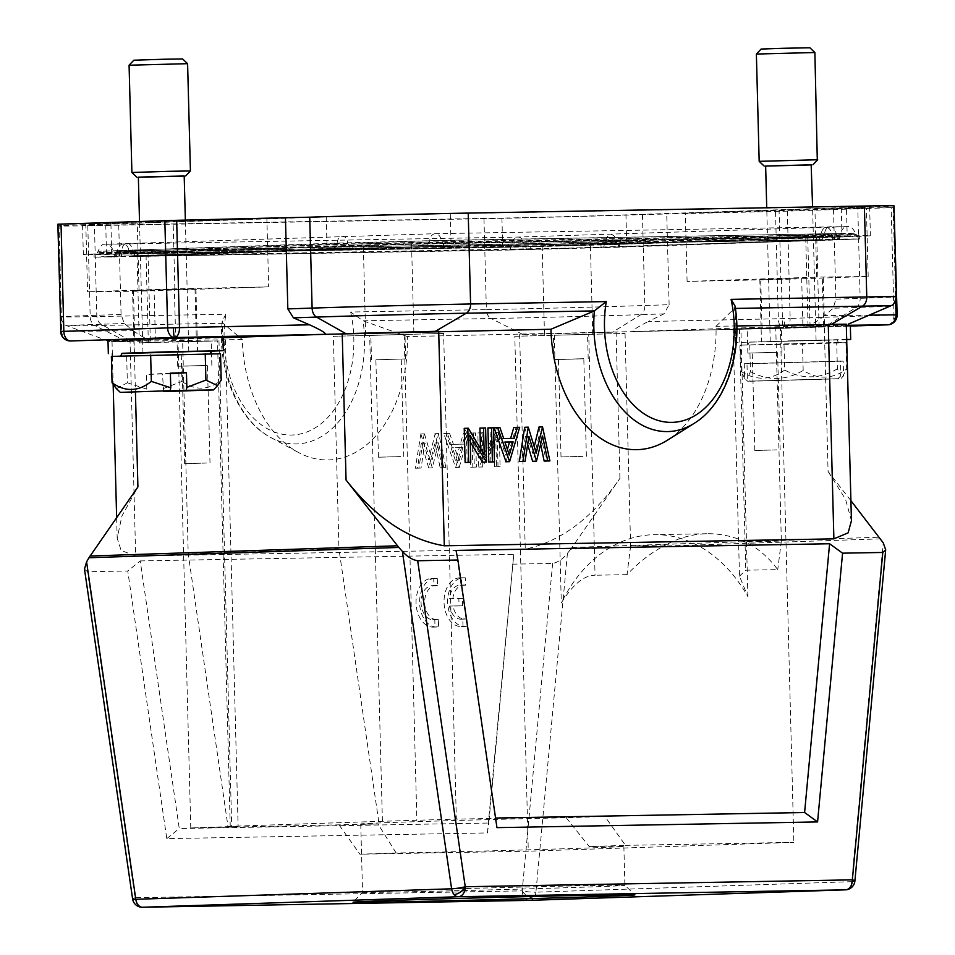 <?xml version="1.0" encoding="UTF-8"?>
<svg xmlns="http://www.w3.org/2000/svg" width="955" height="955" viewBox="0 0 955 955"><rect width="100%" height="100%" fill="white"/><g stroke="black" fill="none" stroke-linecap="round" stroke-linejoin="round"><path stroke-width="0.72" stroke-dasharray="4.78 3.58" d="M207.331 365.395L177.702 366.266L207.331 365.395M181.569 341.854L211.198 340.995L181.569 341.854M185.437 366.123L207.45 365.49L185.437 366.123M182.644 341.305L217.525 340.959L139.323 342.869L182.644 341.305L188.219 553.912L227.97 826.397L238.117 826.29L225.404 340.625M227.97 826.397L378.693 821.384L338.941 548.886L188.219 553.912M238.117 826.29L190.773 827.949L378.013 824.01A131.217 1.015 178.5 0 1 360.751 823.962A131.217 1.015 178.5 0 1 430.836 821.228A131.217 1.015 178.5 0 1 566.22 817.755L604.897 816.465L456.335 819.104L443.621 333.438L333.379 336.291L338.941 548.886M378.693 821.384L456.335 819.104M566.22 817.755L589.235 846.572L625.477 845.366L604.897 816.465M625.477 845.366L793.856 842.37L528.294 851.203L359.916 854.2L396.158 852.994A131.217 1.015 178.5 0 0 540.375 849.484A131.217 1.015 178.5 0 0 623.866 846.357A131.217 1.015 178.5 0 0 589.235 846.572M339.335 825.299L359.916 854.2M396.158 852.994L378.013 824.01M145.996 253.087L542.165 246.032L816.752 237.138L411.557 244.241L136.983 253.147L145.996 253.087L148.335 342.809M514.805 336.279L625.048 333.426L514.805 336.279L528.294 851.203M190.773 827.949L178.048 342.272M600.97 244.599L832.354 236.733L423.041 243.859L121.369 253.553L600.97 244.599L601.041 247.524L819.295 239.741L423.113 246.796L137.508 255.773L601.041 247.524M131.599 256.501L427.41 246.653L836.711 239.538L526.456 249.47L131.599 256.501A6.828 5.026 -91 0 0 129.546 252.096L524.402 245.065L820.715 235.813L839.23 235.002L824.093 235.097L348.241 244.217A1.946 1.325 -91.9 0 1 347.692 242.904A7.807 5.288 88.1 0 0 342.212 236.112A7.807 5.288 88.1 0 0 337.199 243.083A1.946 1.325 -91.9 0 1 336.721 244.42A6.828 4.62 88.1 0 0 335.05 248.921L101.373 256.764L114.54 257.062M443.216 246.115L334.346 248.933L94.139 257.193L510.042 250.031L619.532 247.19L859.739 238.941L443.192 246.127L335.05 248.921M510.722 250.007L834.145 240.039L858.999 238.953L839.326 239.072M443.132 243.191L859.655 236.016L619.449 244.265L510.591 247.082L114.409 254.137L94.068 254.269L118.945 253.182L334.274 246.008L443.132 243.191L443.192 246.127M847.204 235.885L451.035 242.928A87.8 0.68 -1.5 0 0 327.004 246.139L111.687 253.302A87.8 0.68 -1.5 0 0 83.336 254.543A87.8 0.68 -1.5 0 0 106.518 254.4L502.688 247.345A87.8 0.68 -1.5 0 0 626.719 244.134L842.035 236.971A87.8 0.68 -1.5 0 0 870.387 235.73A87.8 0.68 -1.5 0 0 847.204 235.885L846.44 206.626L450.259 213.681A87.8 0.68 178.5 0 0 326.24 216.881L110.923 224.055A87.8 0.68 178.5 0 0 82.572 225.285A87.8 0.68 178.5 0 0 105.754 225.141L501.924 218.086A87.8 0.68 178.5 0 0 625.955 214.887L841.271 207.713A87.8 0.68 178.5 0 0 869.623 206.471A87.8 0.68 178.5 0 0 846.44 206.626M58.983 224.222L61.788 331.492L133.199 330.681L124.246 323.482L121.07 314.458L118.695 223.53L57.873 224.21M118.695 223.53L94.414 224.341A112.189 0.86 -1.5 0 0 58.195 225.929A112.189 0.86 -1.5 0 0 87.8 225.738L483.982 218.683A112.189 0.86 -1.5 0 0 642.452 214.589L787.35 211.151L894.322 207.557M869.241 315.126L824.607 315.639L833.178 308.238L835.888 299.154L833.5 208.226L894.047 207.545M833.5 208.226L857.781 207.426A112.189 0.86 -1.5 0 0 893.999 205.838M266.875 218.6L137.269 222.921L139.06 291.18L268.665 286.87L266.875 218.6L85.783 223.506L137.269 222.921M868.191 276.52L866.4 208.262L685.308 213.156L814.925 208.847L816.716 277.117L868.191 276.52L780.892 279.433L779.101 211.162M866.4 208.262L814.925 208.847M133.199 330.681C142.152 337.127 148.622 340.255 152.585 340.052L110.028 341.687L242.307 339.514A121.954 82.548 88.1 0 0 298.27 452.395A121.954 82.548 88.1 0 0 407.379 336.578L783.757 328.293A9.753 5.229 88.8 0 1 778.325 318.743L790.155 318.421A9.753 6.601 -91.9 0 1 783.876 328.293A9.753 6.601 -91.9 0 1 783.804 328.293A9.753 5.229 88.8 0 1 783.757 328.293A9.753 9.753 0 0 0 783.816 328.293A9.753 0.871 88.5 0 0 783.816 328.293A9.753 0.871 88.5 0 0 784.425 318.588M152.585 340.052L107.987 340.553L152.585 340.052L223.076 337.7M60.678 331.492L61.788 331.492A9.753 8.643 -90.7 0 0 70.252 340.983M824.607 315.639C816 322.336 809.709 325.703 805.734 325.774L846.297 324.318M887.899 324.819A9.753 6.601 88.1 0 0 893.832 317.418A9.753 6.601 88.1 0 0 893.976 314.971L897.127 314.828M664 313.873L640.924 314.637A106.065 0.812 -1.5 0 1 491.109 318.516A9.753 7.186 89 0 1 486.37 309.611A112.189 0.86 178.5 0 0 644.84 305.505L669.121 304.705L664 313.873L648.23 321.513L778.325 318.743L775.52 211.461M669.121 304.705L666.733 213.777M407.379 336.578L363.067 320.796L350.676 312.022L486.37 309.611L483.982 218.683M121.07 314.458L96.789 315.269A112.189 0.86 178.5 0 0 60.571 316.845A112.189 0.86 178.5 0 0 90.188 316.654L225.869 314.243L222.276 320.952L222.981 323.279L242.307 339.514M880.641 538.859L570.78 549.173L619.926 478.371C592.327 518.04 560.764 541.616 525.25 549.137L135.682 556.061L130.059 341.508L112.033 341.627L134.082 340.66L135.431 392.242M135.682 556.061L121.13 550.426L117.178 538.166L121.906 516.082L137.914 486.955M223.064 336.984L107.975 340.004M736.806 325.942L716.011 326.312A121.954 82.548 -91.9 0 1 667.593 440.1M716.011 326.312L734.443 308.429L735.028 305.982M846.285 324.187L824.237 325.154L828.069 471.448L850.905 500.671M851.43 520.726L845.569 499.334L828.069 471.448M846.321 325.309L805.734 325.774L634.598 331.469C630.396 331.671 634.944 328.353 648.23 321.513M84.506 569.12L87.526 571.723L127.755 571.006L166.791 838.633L487.42 832.927L513.79 554.27L488.793 823.031L179.254 828.534L140.218 560.919L127.755 571.006M140.218 560.919L513.79 554.27M512.405 564.166L552.635 563.45C557.887 562.4 562.817 559.021 567.425 553.315L535.91 892.185L851.717 881.668L883.232 542.81M570.78 549.173L567.425 553.315M482.896 462.172L482 428.043L479.923 428.079M480.461 448.504L480.628 454.878L484.221 454.759M464.226 428.353L480.628 454.878M467.186 462.459L466.482 435.587L470.075 435.468M470.242 441.843L466.482 435.587M490.894 462.029L489.999 427.9L487.921 427.936M513.814 427.47L516.07 427.434L506.007 461.766M494.153 427.828L496.397 427.78L500.11 438.667L510.603 438.417M538.966 427.028L546.296 461.05M524.677 427.279L532.604 453.255L534.251 446.498M527.685 444.493L525.357 436.542L521.454 461.492M540.625 444.063L538.978 436.137L532.902 461.289M482 428.043L485.594 427.924M464.691 428.353L468.284 428.234M489.999 427.9L493.592 427.78M496.397 427.78L499.99 427.661M500.11 438.667L503.691 438.548M510.579 438.476L514.172 438.357M516.07 427.434L519.663 427.315M504.897 442.081L501.291 442.141L505.708 455.117L507.38 449.387M505.708 455.117L509.29 454.998M501.291 442.141L504.873 442.022M539.253 427.016L542.846 426.897M538.978 436.137L542.571 436.017M525.357 436.542L528.939 436.423M524.975 427.279L528.557 427.16M532.604 453.255L536.197 453.136M529.464 900.362A9.753 7.186 89 0 1 522.194 890.848A9.753 1.325 -174.7 0 0 535.91 892.185A9.753 6.601 -91.9 0 1 533.809 897.998A9.753 6.601 -91.9 0 1 529.762 900.35M846.309 889.738A9.753 6.601 88.1 0 0 851.717 881.668A9.753 1.325 -174.7 0 0 854.88 881.047M132.602 898.906A9.753 1.17 171.7 0 1 135.085 897.736A9.753 7.186 -91 0 0 141.28 907.143M495.55 818.017L456.024 550.414M495.06 818.029L496.958 827.639M590.25 885.583A131.217 1.015 -1.5 0 1 624.88 885.357A131.217 1.015 -1.5 0 1 624.892 885.357A131.217 1.015 -1.5 0 1 541.389 888.484A131.217 1.015 -1.5 0 1 397.185 892.006A131.217 1.015 -1.5 0 1 362.542 892.233A131.217 1.015 -1.5 0 1 362.542 892.221A131.217 1.015 -1.5 0 1 446.51 889.093A131.217 1.015 -1.5 0 1 590.25 885.583M487.42 832.927L488.793 823.031M465.503 585.176A17.035 11.532 -91.9 0 0 463.629 585.009A17.035 11.532 -91.9 0 0 452.837 598.594L462.447 598.427L462.638 605.804L453.04 605.971A17.035 11.532 -91.9 0 0 464.763 619.067A17.035 11.532 -91.9 0 0 466.386 618.84L466.577 626.289A24.388 16.51 -91.9 0 1 464.954 626.456A24.388 16.51 -91.9 0 1 447.668 603.25A24.388 16.51 -91.9 0 1 462.495 577.763L465.312 577.823L465.503 585.176L461.91 585.296A17.035 11.532 88.1 0 0 460.035 585.129A17.035 11.532 88.1 0 0 449.244 598.713L458.854 598.546L459.045 605.924L449.459 606.091A17.035 11.532 88.1 0 0 461.17 619.186A17.035 11.532 88.1 0 0 462.793 618.959L462.996 626.408A24.388 16.51 -91.9 0 1 461.361 626.576A24.388 16.51 -91.9 0 1 444.075 603.369A24.388 16.51 -91.9 0 1 458.913 577.882L461.719 577.942L461.91 585.296M437.497 585.713A17.035 11.532 -91.9 0 0 435.623 585.558A17.035 11.532 -91.9 0 0 424.665 602.51A17.035 11.532 -91.9 0 0 436.149 619.604L438.381 619.389L438.584 626.826A24.388 16.51 -91.9 0 1 436.948 627.005A24.388 16.51 -91.9 0 1 419.663 603.787A24.388 16.51 -91.9 0 1 434.501 578.312L437.306 578.36L437.497 585.713L433.916 585.833A17.035 11.532 88.1 0 0 432.042 585.678A17.035 11.532 88.1 0 0 421.071 602.629A17.035 11.532 88.1 0 0 432.555 619.723L434.8 619.509L434.991 626.946A24.388 16.51 -91.9 0 1 433.367 627.125A24.388 16.51 -91.9 0 1 416.082 603.906A24.388 16.51 -91.9 0 1 430.908 578.432L433.725 578.479L433.916 585.833M166.791 838.633L179.254 828.534M465.312 577.823L461.719 577.942M462.495 577.763L458.913 577.882M466.577 626.289L462.996 626.408M466.386 618.84L462.793 618.959M453.04 605.971L449.459 606.091M462.638 605.804L459.045 605.924M462.447 598.427L458.854 598.546M452.837 598.594L449.244 598.713M437.306 578.36L433.725 578.479M434.501 578.312L430.908 578.432M438.584 626.826L434.991 626.946M438.381 619.389L434.8 619.509M436.149 619.604L432.555 619.723M484.209 459.594L499.202 432.508L500.098 466.649L498.021 466.685L497.316 439.813L482.323 466.959L481.427 432.83L483.505 432.794L484.209 459.594L480.616 459.713L495.621 432.627L496.505 466.768L494.439 466.804L493.735 439.933L478.73 467.079L477.834 432.949L479.911 432.913L480.616 459.713M473.429 432.973L475.506 432.937L476.39 467.067L474.325 467.102L473.429 432.973L469.836 433.093L471.913 433.057L472.809 467.186L470.731 467.222L469.836 433.093M459.212 467.377L469.275 433.045L467.019 433.081L463.891 444.087L453.422 444.278L449.614 433.391L447.358 433.439L459.212 467.377L455.619 467.496L443.765 433.558L446.033 433.51L449.829 444.397L460.31 444.206L463.438 433.2L465.694 433.164L455.619 467.496M424.462 433.845L432.185 459.821L438.751 433.594L445.878 467.616L443.753 467.652L438.56 442.869L432.305 467.855L424.927 442.941L421.06 468.057L418.911 468.093L424.175 433.845L420.88 433.964L428.592 459.94L435.17 433.713L442.284 467.735L440.171 467.771L434.967 442.989L428.723 467.974L421.334 443.06L417.466 468.177L415.33 468.213L420.88 433.964M619.926 478.371L616.094 332.089L519.639 334.584L525.25 549.137M850.344 325.822L735.266 328.83L846.333 325.762M846.691 339.419L735.613 342.487L846.691 339.741M749.866 342.165L837.046 339.837L749.866 342.165M837.965 342.678L747.884 345.089L837.965 342.678M836.711 342.487L845.963 342.678L802.487 344.098L740.507 345.137L836.711 342.487L837.404 368.833L840.842 375.745L840.46 361.086L843.181 361.145L843.599 375.769L840.746 378.777L750.343 381.26L747.371 378.443L746.977 363.783L744.255 363.736L744.637 378.395L747.622 381.2L838.024 378.717L840.842 375.745M842.465 376.974L846.655 369.024L845.963 342.678M840.46 361.086L744.255 363.736M843.181 361.145L746.977 363.783M749.759 345.316L750.451 371.662L747.371 378.443M744.637 378.395L741.199 371.483L740.507 345.137M750.451 371.662C768.333 381.093 785.905 380.687 803.179 370.445C817.969 379.804 832.462 379.326 846.655 369.024M750.343 381.26L840.746 378.777M803.179 370.445L802.487 344.098M837.404 368.833C820.035 379.087 802.451 379.493 784.676 370.062L783.983 343.716M784.676 370.062C770.399 380.377 755.906 380.842 741.199 371.483M838.024 378.717L747.622 381.2M483.505 432.794L479.911 432.913M481.427 432.83L477.834 432.949M482.323 466.959L478.73 467.079M482.752 466.959L479.171 467.079M497.316 439.813L493.735 439.933M498.021 466.685L494.439 466.804M500.098 466.649L496.505 466.768M499.202 432.508L495.621 432.627M498.737 432.52L495.144 432.639M475.506 432.937L471.913 433.057M474.325 467.102L470.731 467.222M476.39 467.067L472.809 467.186M447.358 433.439L443.765 433.558M459.51 467.365L455.917 467.484M469.275 433.045L465.694 433.164M467.019 433.081L463.438 433.2M463.891 444.087L460.31 444.206M453.422 444.278L449.829 444.397M449.614 433.391L446.033 433.51M451.046 447.871L455.571 460.835L459.307 447.728L451.046 447.871L454.64 447.752L459.164 460.716L455.571 460.835M459.164 460.716L462.889 447.608L454.64 447.752M462.889 447.608L459.307 447.728M424.175 433.845L420.582 433.964M418.911 468.093L415.33 468.213M421.06 468.057L417.466 468.177M424.927 442.941L421.334 443.06M432.305 467.855L428.723 467.974M432.615 467.843L429.022 467.962M438.56 442.869L434.967 442.989M443.753 467.652L440.171 467.771M445.878 467.616L442.284 467.735M438.751 433.594L435.17 433.713M438.452 433.594L434.871 433.713M432.185 459.821L428.592 459.94M121.858 353.589L209.909 351.285M209.766 350.998L121.989 353.29M177.105 354.436L120.605 356.263L193.877 354.615L211.306 353.887L177.105 354.436M220.533 353.756L111.377 356.394M170.384 373.119L146.413 374.479L146.795 389.139L147.595 391.992M170.408 373.644L146.413 374.479M163.663 391.598L162.481 374.085M181.259 355.093L181.951 381.439L162.875 388.745M146.795 389.139L127.361 382.764L126.681 356.418M181.951 381.439C195.333 390.822 208.429 390.38 221.226 380.102M116.426 388.673L127.361 382.764M268.665 286.87L174.872 288.864L87.574 291.776L139.06 291.18M132.542 290.559L195.942 288.899L132.542 290.559L134.178 352.98L197.578 351.321L134.178 352.98M174.872 288.864L173.094 220.605M85.783 223.506L87.574 291.776M133.473 290.595L134.751 339.359L155.379 338.989L154.101 290.225M134.751 339.359L155.379 338.989M195.011 288.864L196.288 337.628L175.66 337.998L174.383 289.234M196.288 337.628L175.66 337.998M160.237 352.467L188.792 351.547L160.237 352.467M184.196 176.007L138.356 177.2M138.368 177.272L184.196 176.066M131.897 172.497L190.403 170.969M187.598 63.687L129.08 65.215M182.596 58.935L133.831 60.213M780.892 279.433L687.099 281.427L816.716 277.117M796.733 278.669L759.834 279.397L796.733 278.669M687.099 281.427L685.308 213.156M787.947 340.875L824.857 340.147L787.947 340.875M823.568 326.467L802.94 326.837L823.568 326.467L822.291 277.702M801.663 278.072L802.94 326.837M762.03 328.198L782.658 327.828L762.03 328.198L760.753 279.433M781.381 279.063L782.658 327.828M770.554 341.604L816.083 340.386L770.554 341.604M811.475 164.833L765.647 166.039M765.647 166.098L811.487 164.905M759.177 161.335L817.695 159.795M814.878 52.525L756.372 54.053M809.876 47.774L761.111 49.051M443.621 333.438L333.379 336.291M625.048 333.426L630.61 546.033L666.017 544.851A156.095 114.898 89 0 1 707.034 533.738A156.095 114.898 89 0 1 745.939 542.201L781.345 541.019L775.77 328.413L819.092 326.861L780.366 327.446L793.856 842.37M775.77 328.413L733.022 329.105L739.492 576.175L747.908 596.684A156.095 114.898 -91 0 0 654.211 534.681A156.095 114.898 -91 0 0 561.301 602.892C572.893 584.436 584.138 575.22 595.049 575.232L588.734 334.083M733.022 329.105L780.366 327.446M557.935 335.157L587.564 334.286L557.935 335.157M630.61 546.033L626.993 574.659C639.05 561.874 652.05 551.942 666.017 544.851M626.993 574.659L595.049 575.232M739.492 576.175L745.771 570.207L777.728 569.646C768.811 557.553 758.222 548.409 745.939 542.201M781.345 541.019L777.728 569.646M751.728 328.699L781.357 327.84L751.728 328.699M777.489 352.252L747.861 353.111L777.489 352.252M755.596 352.98L777.609 352.335L755.596 352.98M776.809 449.877L754.808 450.521L776.809 449.877M583.696 358.698L554.067 359.569L583.696 358.698M561.815 359.426L583.815 358.782L561.815 359.426M583.028 456.335L561.015 456.968L583.028 456.335M400.479 334.572L370.85 335.432L400.479 334.572M375.995 359.784L405.624 358.925L375.995 359.784M379.231 359.677L401.243 359.032L379.231 359.677M400.443 456.586L378.431 457.218L400.443 456.586M206.65 463.032L184.649 463.676L206.65 463.032M218.97 340.66L231.683 826.326M542.165 246.032L544.517 335.754M816.358 240.362L816.286 237.437M119.733 256.095A6.828 4.62 -91.9 0 1 121.404 251.595A1.946 1.325 88.1 0 0 121.882 250.258A7.807 5.288 -91.9 0 1 126.896 243.274A7.807 5.288 -91.9 0 1 132.375 250.067A1.946 1.325 88.1 0 0 132.924 251.38L114.409 252.204L129.546 252.096A1.946 1.433 89 0 1 128.949 250.795L523.806 243.764A1.946 1.433 -91 0 0 524.402 245.065A6.828 5.026 89 0 1 526.456 249.47M350.151 248.658A6.828 4.62 88.1 0 0 348.241 244.217L132.924 251.38A6.828 4.62 -91.9 0 1 134.822 255.821M822.267 239.633A6.828 5.026 89 0 1 824.093 235.097A1.946 1.433 -91 0 0 824.619 233.748L429.762 240.779A1.946 1.433 89 0 1 429.237 242.128A6.828 5.026 -91 0 0 427.41 246.653M603.727 247.476A6.828 4.62 -91.9 0 1 605.398 242.976A1.946 1.325 88.1 0 0 605.876 241.639L821.205 234.476A1.946 1.325 -91.9 0 1 820.715 235.813A6.828 4.62 88.1 0 0 819.056 240.314M523.806 243.764L605.876 241.639A7.807 5.288 -91.9 0 1 610.89 234.667A7.807 5.288 -91.9 0 1 616.369 241.448L855.453 233.247L441.162 240.397L337.199 243.083L98.114 251.296L512.405 244.146L616.369 241.448A1.946 1.325 88.1 0 0 616.918 242.773L832.247 235.599A1.946 1.325 -91.9 0 1 831.698 234.285A7.807 5.288 88.1 0 0 826.206 227.493A7.807 5.288 88.1 0 0 821.205 234.476L839.958 233.653L824.619 233.748A7.807 5.742 89 0 1 830.205 226.681A7.807 5.742 89 0 1 836.031 233.366A1.946 1.433 -91 0 0 836.616 234.679L441.759 241.71A1.946 1.433 89 0 1 441.162 240.397A7.807 5.742 -91 0 0 435.349 233.7A7.807 5.742 -91 0 0 429.762 240.779L132.375 250.067L113.609 250.89L128.949 250.795A7.807 5.742 -91 0 0 123.135 244.098A7.807 5.742 -91 0 0 117.549 251.165A1.946 1.433 89 0 1 117.023 252.514L511.88 245.483A1.946 1.433 -91 0 0 512.405 244.146A7.807 5.742 89 0 1 517.992 237.067A7.807 5.742 89 0 1 523.806 243.764M443.824 246.115A6.828 5.026 -91 0 0 441.759 241.71L336.721 244.42L121.404 251.595L97.398 252.633L117.023 252.514A6.828 5.026 -91 0 0 115.197 257.062M510.054 250.031A6.828 5.026 89 0 1 511.88 245.483L616.918 242.773A6.828 4.62 -91.9 0 1 618.828 247.202M834.145 240.039A6.828 4.62 88.1 0 0 832.247 235.599L856.241 234.548L836.616 234.679A6.828 5.026 89 0 1 838.681 239.096M839.361 239.072L839.314 236.148M834.777 237.103L834.849 240.027M619.532 247.19L619.449 244.265M510.591 247.082L510.686 250.007M114.505 257.062L114.409 254.137M118.945 253.182L119.029 256.107M334.346 248.933L334.274 246.008M450.259 213.681L451.035 242.928M327.004 246.139L326.24 216.881M87.8 225.738L90.188 316.654A9.753 7.186 -91 0 0 94.939 325.56A106.065 0.812 -1.5 0 1 66.957 325.762A106.065 0.812 -1.5 0 1 101.182 324.246L124.246 323.482M130.489 340.78L101.182 324.246A9.753 6.601 -91.9 0 1 96.789 315.269L94.414 224.341M522.934 334.525L491.109 318.516L363.067 320.796A104.895 70.992 -91.9 0 1 364.464 337.831A104.895 70.992 -91.9 0 1 296.146 443.944A104.895 70.992 -91.9 0 1 270.611 437.438A104.895 70.992 -91.9 0 1 222.479 340.35A104.895 70.992 -91.9 0 1 222.981 323.279L94.939 325.56L126.752 341.568M835.888 299.154L860.157 298.342A112.189 0.86 178.5 0 0 896.387 296.754M890.466 305.994A106.065 0.812 -1.5 0 1 856.253 307.474A9.753 6.601 88.1 0 0 860.157 298.342L857.781 207.426M893.212 207.545L895.647 300.73M827.83 325.034L856.253 307.474L833.178 308.238M893.832 317.418A9.753 3.14 -140.1 0 1 894.859 321.346M787.35 211.151L790.155 318.421L893.976 314.971L891.17 207.689M642.452 214.589L644.84 305.505A9.753 6.601 -91.9 0 1 640.924 314.637L612.513 332.209M350.676 312.022A95.834 64.868 -91.9 0 1 291.466 435.038A95.834 64.868 -91.9 0 1 225.869 314.243M694.201 423.34A104.895 70.992 88.1 0 0 735.839 325.464A104.895 70.992 88.1 0 0 734.455 308.429L735.386 308.417M572.081 547.43L879.448 537.199M552.635 563.45L522.194 890.848L135.085 897.736L87.526 571.723M522.194 890.848A9.753 5.551 -142.4 0 0 533.809 897.998M222.276 320.952C216.809 368.69 237.186 420.069 270.611 437.438L298.27 452.395M634.598 331.469L783.804 328.293A9.753 9.753 0 0 0 783.876 328.293L850.344 326.073L783.804 328.293M841.271 207.713L842.035 236.971M626.719 244.134L625.955 214.887M501.924 218.086L502.688 247.345M106.518 254.4L105.754 225.141M110.923 224.055L111.687 253.302M530.765 249.339L530.682 246.414M134.512 253.469L134.583 256.394M137.508 255.773L137.436 252.848M352.753 245.686L352.837 248.61M423.113 246.796L423.041 243.859M819.211 236.816L819.295 239.741M365.67 335.217L363.318 245.495M411.557 244.241L413.909 333.964M148.001 252.657L150.353 342.379M382.406 821.312L369.692 335.647M404.144 334.751L416.858 820.417M810.079 326.92L807.727 237.198M554.282 334.966L561.301 602.892M747.908 596.684L740.889 328.759M592.745 334.513L590.405 244.79M805.722 237.616L808.073 327.338M739.457 329.057L745.771 570.207M230.251 826.636L217.525 340.959M211.843 365.371L211.198 340.995M177.702 366.266L177.069 341.878M117.167 256.597L113.609 250.89C110.47 245.495 108.13 243.286 106.614 244.253L517.992 237.067L846.608 226.669C845.139 225.702 842.931 228.03 839.958 233.653L836.711 239.538M858.999 238.953L855.453 233.247C852.97 228.161 850.63 225.941 848.434 226.574L435.349 233.7L104.775 244.265C102.555 243.74 100.335 246.08 98.114 251.296L94.867 257.182M859.739 238.941L859.655 236.016M94.139 257.193L94.068 254.269M58.195 225.929L60.571 316.845C64.248 328.007 66.05 324.211 66.957 325.762L107.008 340.577M110.028 341.687L107.999 340.935M112.033 341.627L112.344 353.708M112.415 356.358L113.156 384.567M116.641 517.646L117.178 538.166M623.866 846.357L624.892 885.357L634.896 894.847M360.751 823.962L362.542 892.233L353.052 902.224M464.954 626.456L461.361 626.576M464.763 619.067L461.17 619.186M463.629 585.009L460.035 585.129M436.948 627.005L433.367 627.125M435.623 585.558L432.042 585.678M735.266 328.83L735.613 342.487M749.269 342.129L747.884 345.089M837.046 339.837L838.586 342.714M195.942 288.899L197.578 351.321M188.792 351.547L185.354 220.116M142.952 352.741L139.514 221.465M869.623 206.471L870.387 235.73M82.572 225.285L83.336 254.543M823.222 277.738L824.857 340.147M759.834 279.397L761.457 341.806M816.083 340.386L812.586 206.949M770.243 341.58L766.734 207.76M121.452 256.477L121.369 253.553M832.426 239.657L832.354 236.733M707.034 533.738L654.211 534.681M819.092 326.861L816.752 237.138M782.002 352.216L781.357 327.84M747.861 353.111L747.228 328.735M780.163 449.865L777.609 352.335M754.808 450.521L752.254 353.004M588.208 358.674L587.564 334.286M554.067 359.569L553.434 335.181M586.37 456.311L583.815 358.782M561.015 456.968L558.46 359.45M371.495 359.808L370.85 335.432M405.624 358.925L404.992 334.537M403.786 456.562L401.243 359.032M378.431 457.218L375.876 359.701M139.323 342.869L136.983 253.147M210.005 463.008L207.45 365.49M184.649 463.676L182.095 366.147"/><path stroke-width="1.43" d="M894.047 207.545L897.127 314.828L869.241 315.126M864.382 206.029A112.189 0.86 -1.5 0 1 893.999 205.838L896.387 296.754A112.189 0.86 178.5 0 0 866.77 296.945L731.088 299.369L735.028 305.982C742.847 352.741 725.896 404.061 694.201 423.34A104.895 70.992 88.1 0 1 694.19 423.351L667.593 440.1A121.954 82.548 -91.9 0 1 550.94 329.248L323.721 334.357C327.923 334.286 323.208 331.099 309.575 324.807L167.65 327.899A9.753 6.601 88.1 0 0 174.514 337.533A9.753 5.229 -91.2 0 0 179.48 327.577L176.675 220.307L309.73 217.179A112.189 0.86 -1.5 0 1 468.213 213.084L864.382 206.029L866.77 296.945A9.753 7.186 89 0 1 862.496 306.149A106.065 0.812 -1.5 0 1 890.466 305.994C891.29 304.394 893.295 308.095 896.387 296.754M70.252 340.983A9.753 8.643 -90.7 0 0 70.539 340.983A9.753 8.643 -90.7 0 0 70.682 340.983A9.753 9.61 -94 0 1 60.822 331.469L57.873 224.21L176.675 220.307M60.678 331.492A9.753 9.753 0 0 0 70.539 340.983L70.682 340.983A9.753 6.601 -91.9 0 1 63.83 331.349L60.822 331.469M293.436 317.848L316.499 317.084A106.065 0.812 -1.5 0 1 466.315 313.204A9.753 7.186 -91 0 0 470.588 304A112.189 0.86 178.5 0 0 312.118 308.095L287.837 308.907L293.436 317.848L309.575 324.807M287.837 308.907L285.45 217.991M468.213 213.084L470.588 304L606.27 301.589L594.356 310.924L550.94 329.248M846.297 324.318L736.806 325.942M223.076 337.7L323.721 334.357L174.514 337.533A9.753 0.871 -91.5 0 1 173.392 327.72M135.431 392.242L137.914 486.955L88.958 557.744L398.82 547.43L346.056 480.019C375.685 517.789 408.442 539.706 444.302 545.794L833.882 538.859L848.124 532.842L851.43 520.726L846.285 324.187L828.26 324.306L833.882 538.859M108.333 353.648L107.975 340.004L223.064 336.984L223.422 350.64L121.858 353.589M850.905 500.671L883.232 542.81L885.679 549.793L882.802 552.456L842.573 553.172L829.597 543.753L456.024 550.414L457.911 560.024L417.681 560.74C412.393 559.893 407.296 556.765 402.377 551.369L451.608 888.795A9.753 6.601 88.1 0 0 454.019 894.537A9.753 6.601 88.1 0 0 458.316 896.733A9.753 7.186 -91 0 0 465.24 886.741A9.753 1.17 171.7 0 1 451.608 888.795L135.801 899.3A9.753 1.17 171.7 0 1 132.614 898.942A9.753 1.17 171.7 0 1 132.602 898.906L84.494 569.12L86.583 561.874L88.958 557.744M398.82 547.43L402.377 551.369M346.056 480.019L342.224 333.737L438.691 331.242L444.302 545.794M470.242 441.843L482.454 462.184L486.477 462.053L485.594 427.924L479.923 428.079L480.461 448.504M483.517 427.959L484.221 454.759L468.284 428.234L464.226 428.353L465.121 462.495L470.779 462.339L470.075 435.468L486.477 462.053M491.515 427.816L487.921 427.936L488.817 462.065L494.487 461.91L493.592 427.78L491.515 427.816L492.41 461.945L494.487 461.91M497.734 427.709L494.153 427.828L506.007 461.766L509.588 461.647L519.663 427.315L517.395 427.351L514.172 438.357L503.691 438.548L499.99 427.661L497.734 427.709L509.588 461.647M510.603 438.417L513.814 427.47L517.395 427.351M534.251 446.498L538.966 427.028L542.547 426.909L536.197 453.136L528.258 427.16L522.922 461.408L525.047 461.372L528.939 436.423L536.495 461.17L542.571 436.017L547.74 460.967L549.889 460.931L542.547 426.909M525.047 461.372L519.341 461.528L524.677 427.279L528.258 427.16M536.495 461.17L532.604 461.289L527.685 444.493M549.889 460.931L544.159 461.086L540.625 444.063M482.454 462.184L486.047 462.065M465.121 462.495L470.779 462.339M467.807 428.234L468.702 462.375M488.817 462.065L492.41 461.945M505.708 461.766L509.302 461.647M513.133 441.879L509.29 454.998L504.873 442.022L513.133 441.879L509.552 441.998L507.38 449.387M504.897 442.081L509.552 441.998M544.159 461.086L547.74 460.967M532.604 461.289L536.197 461.17M519.341 461.528L522.922 461.408M846.655 889.666A9.753 9.657 19.1 0 0 854.88 881.047A9.753 1.325 -174.7 0 0 854.892 880.999A9.753 1.325 -174.7 0 0 852.349 879.853A9.753 7.186 89 0 1 846.655 889.666A9.753 7.186 89 0 1 845.426 889.845A9.753 6.601 88.1 0 0 845.497 889.845L845.497 889.845A9.753 6.601 88.1 0 0 846.309 889.738M132.602 898.906A9.753 9.753 0 0 0 133.593 901.986A9.753 9.681 -24.6 0 0 141.28 907.143A9.753 7.186 -91 0 0 142.438 907.25A9.753 7.186 -91 0 0 142.51 907.25L458.316 896.733L845.426 889.845L529.619 900.362A9.753 7.186 89 0 1 529.536 900.362L529.536 900.362A9.753 7.186 89 0 1 529.464 900.362M529.762 900.35A9.753 6.601 -91.9 0 1 529.691 900.35A9.753 9.753 0 0 1 529.536 900.362L142.438 907.25A9.753 9.753 0 0 1 133.569 901.914A9.753 9.681 -24.6 0 1 132.614 898.942M854.259 883.65A9.753 9.753 0 0 1 845.497 889.845L529.691 900.35A9.753 6.601 -91.9 0 1 529.619 900.362L142.51 907.25A9.753 6.601 -91.9 0 1 135.801 899.3L86.583 561.874M457.911 560.024L496.958 827.639L817.576 821.933L842.573 553.172M829.597 543.753L804.599 812.514L495.55 818.017M804.599 812.514L817.576 821.933M597.687 895.098A140.97 1.086 -1.5 0 1 634.896 894.847A140.97 1.086 -1.5 0 1 545.699 898.201A140.97 1.086 -1.5 0 1 390.261 901.998A140.97 1.086 -1.5 0 1 353.052 902.224A140.97 1.086 -1.5 0 1 443.263 898.858A140.97 1.086 -1.5 0 1 597.687 895.098M895.647 300.73L896.017 314.828A9.753 8.643 89.3 0 1 893.665 321.799A9.753 8.643 89.3 0 1 887.637 324.831A9.753 6.601 88.1 0 0 887.696 324.831L887.696 324.831A9.753 6.601 88.1 0 0 887.899 324.819M846.333 325.762L850.344 325.822L850.702 339.479L846.691 339.419M846.691 339.741L850.702 339.479M209.909 351.285L223.422 350.64M120.688 356.072L121.989 353.29L176.663 351.536L209.766 350.998L211.222 353.744M170.121 390.714L120.33 392.374L170.121 390.714L170.778 387.778L151.344 381.403C138.463 391.681 125.368 392.135 112.057 382.74L111.377 356.394L220.533 353.756L221.226 380.102L217.561 385.629L205.922 380.078L205.23 353.732M170.778 387.778L170.384 373.119L186.464 372.725L186.846 387.384L205.922 380.078M151.344 381.403L150.651 355.057M186.464 372.725L170.408 373.644M186.846 387.384L186.201 390.32L163.52 391.084M163.663 391.598L213.466 389.938L186.201 390.32M112.057 382.74L116.426 388.673M139.514 221.465L138.356 177.2L147.201 176.83L184.196 176.007L185.354 220.116M184.196 176.066L138.368 177.272M168.343 171.327L131.897 172.497L129.08 65.215L187.598 63.687L190.415 170.957L168.343 171.327M129.08 65.215L133.831 60.213L164.212 59.234L182.596 58.935L187.598 63.687M766.734 207.76L765.647 166.039L811.165 164.821L812.586 206.949M811.487 164.905L765.647 166.098M817.289 159.772L759.177 161.335L756.372 54.053L814.878 52.513L817.289 159.772M756.372 54.053L761.111 49.051L783.577 48.275L809.876 47.774L814.878 52.513M164.845 220.617L167.65 327.899L63.83 331.349L61.025 224.079M309.73 217.179L312.118 308.095A9.753 6.601 88.1 0 0 316.499 317.084L345.817 333.617M435.385 331.301L466.315 313.204L594.356 310.924A104.895 70.992 88.1 0 0 593.855 327.995A104.895 70.992 88.1 0 0 667.664 431.576A104.895 70.992 88.1 0 0 694.19 423.351M606.27 301.589A95.834 64.868 88.1 0 0 671.866 422.373A95.834 64.868 88.1 0 0 731.088 299.369M735.386 308.417L862.496 306.149L831.566 324.246M893.665 321.799A9.753 3.14 -140.1 0 0 894.859 321.346A9.753 9.753 0 0 1 887.696 324.831L850.344 326.073L887.637 324.831L846.321 325.309M397.435 545.783L90.056 556.013M70.682 340.983L174.514 337.533M417.681 560.74L465.24 886.741A9.753 5.455 139.8 0 1 454.019 894.537M465.24 886.741L852.349 879.853L882.802 552.456M107.999 340.935L107.008 340.577M848.291 324.151L890.466 305.994M894.859 321.346A9.753 9.753 0 0 0 897.127 314.828M112.344 353.708L112.415 356.358M113.156 384.567L116.641 517.646M854.295 883.542A9.753 9.753 0 0 0 854.892 880.999L885.691 549.793M213.466 389.938L217.382 385.82M120.33 392.374L116.235 388.494M136.899 177.248L131.897 172.497M185.664 175.971L190.403 170.969M764.179 166.075L759.177 161.335M812.944 164.797L817.695 159.795"/></g></svg>
